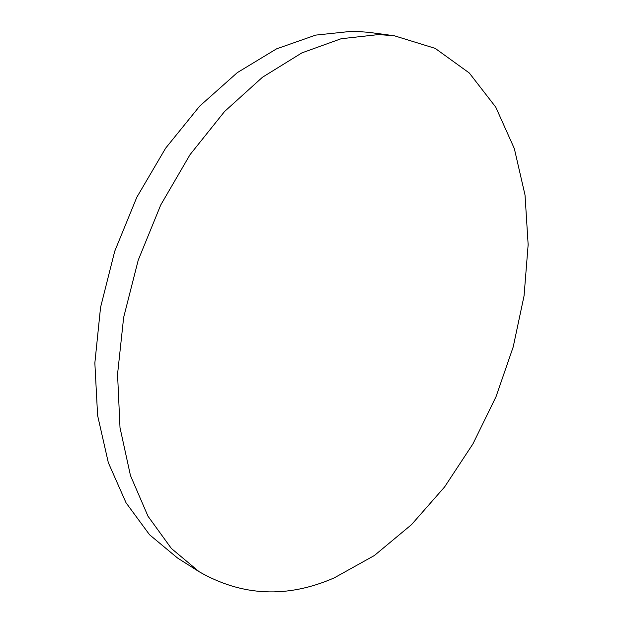 <?xml version="1.0" encoding="UTF-8"?>
<svg xmlns="http://www.w3.org/2000/svg" width="623" height="623" viewBox="0 0 623 623"><rect width="100%" height="100%" fill="white"/><g stroke="black" fill="none" stroke-linecap="round" stroke-linejoin="round"><path stroke-width="0.93" d="M199.22 571.774L177.508 558.006L149.551 534.752L126.041 502.777L108.324 462.655L97.609 415.486L94.852 362.991L100.552 307.38L114.725 251.24L136.787 197.312L165.632 148.181L199.726 106.074L237.293 72.642L276.495 48.882L315.596 35.122L353.085 31.15L368.754 32.341L394.234 35.745L435.189 48.376L469.298 72.992L495.776 107.179L514.333 148.586L525.033 195.061L528.148 244.699L524.068 295.824L513.204 346.949L496.017 396.719L472.982 443.817L444.612 486.929L411.492 524.659L374.361 555.529L334.162 577.91C287.211 598.423 242.23 596.375 199.22 571.774L171.372 548.466L148.001 516.226L130.472 475.583L120.005 427.674L117.552 374.205L123.642 317.465L138.244 260.103L160.757 204.936L190.046 154.644L224.553 111.517L262.454 77.26L301.89 52.885L341.116 38.735L378.597 34.577L394.234 35.745"/></g></svg>
